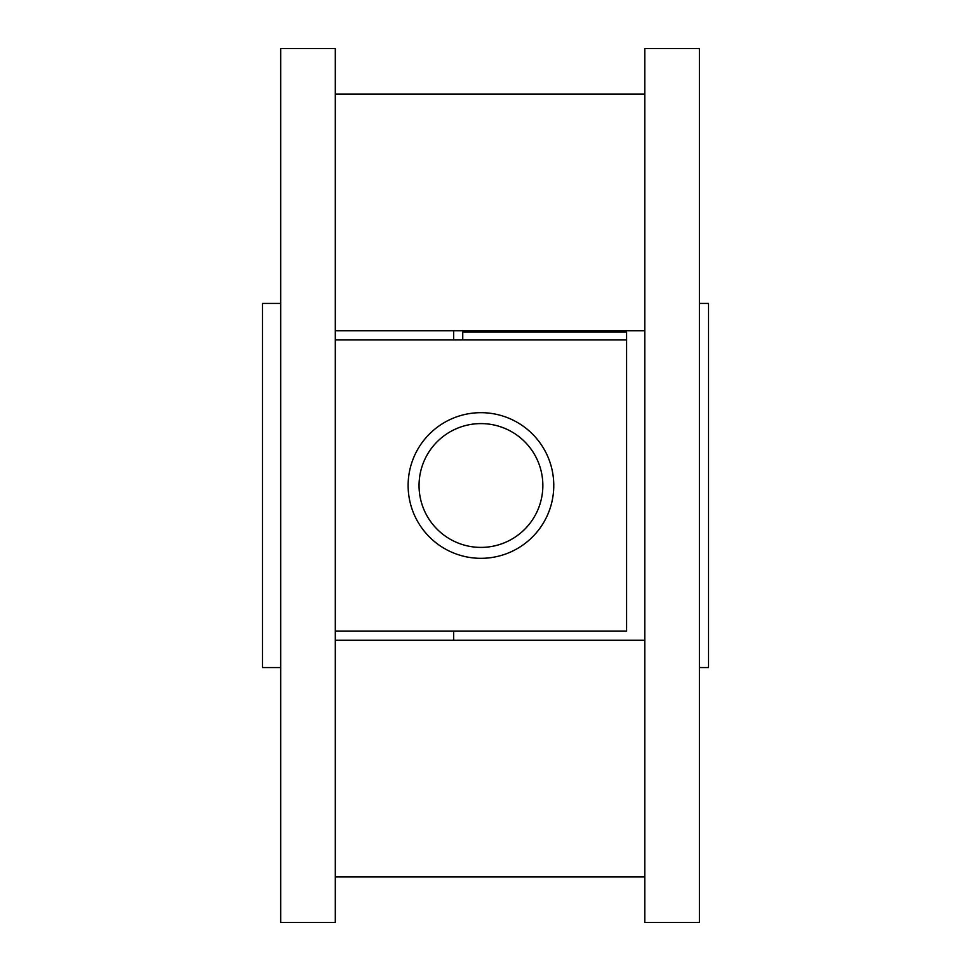 <?xml version="1.0" encoding="UTF-8"?>
<svg xmlns="http://www.w3.org/2000/svg" width="971" height="971" viewBox="0 0 971 971"><rect width="100%" height="100%" fill="white"/><g stroke="black" fill="none" stroke-linecap="round" stroke-linejoin="round"><path stroke-width="1.46" d="M644.805 48.55L644.805 922.45L699.423 922.45L699.423 48.55L644.805 48.55M335.298 94.066L644.805 94.066M335.298 330.747L644.805 330.747M335.298 640.253L644.805 640.253M335.298 876.934L644.805 876.934M335.298 631.15L335.298 48.55L280.68 48.55L280.68 922.45L335.298 922.45L335.298 631.15L626.598 631.15L626.598 332.082L462.742 332.082L462.742 339.85M699.423 303.438L708.527 303.438L708.527 667.563L699.423 667.563M280.68 667.563L262.473 667.563L262.473 303.438L280.68 303.438M453.639 330.747L453.639 339.85M453.639 631.15L453.639 640.253M480.948 412.675A72.825 72.825 0 0 0 408.123 485.5A72.825 72.825 0 0 0 480.948 558.325A72.825 72.825 0 0 0 553.773 485.5A72.825 72.825 0 0 0 480.948 412.675M480.948 423.599A61.901 61.901 0 0 0 419.047 485.5A61.901 61.901 0 0 0 480.948 547.401A61.901 61.901 0 0 0 542.85 485.5A61.901 61.901 0 0 0 480.948 423.599M335.298 339.85L626.598 339.85"/></g></svg>
